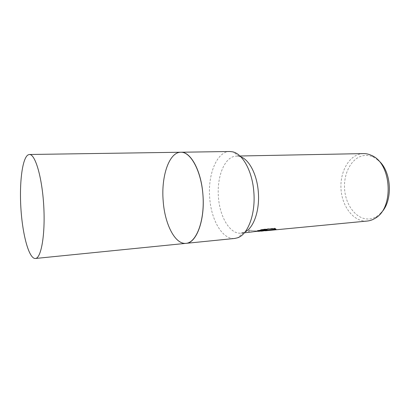 <?xml version="1.0" encoding="UTF-8"?>
<svg xmlns="http://www.w3.org/2000/svg" width="410" height="410" viewBox="0 0 410 410"><rect width="100%" height="100%" fill="white"/><g stroke="black" fill="none" stroke-linecap="round" stroke-linejoin="round"><path stroke-width="0.31" stroke-dasharray="2.05 1.54" d="M229.754 151.505C216.736 151.423 207.588 174.783 209.725 198.132C211.247 220.242 222.579 239.906 234.761 238.451M240.829 156.845L236.56 156.066L234.151 156.394C223.629 158.87 216.736 178.222 218.463 197.43C219.806 216.69 229.656 233.792 240.388 233.182L245.144 231.875M267.115 229.8L251.643 231.809L249.341 231.711C248.398 231.317 248.455 230.733 249.516 229.948C253.39 230.943 257.357 231.255 261.401 230.881L264.957 230.353L261.242 230.799C260.094 230.338 261.401 229.82 265.162 229.241L267.392 229.856L267.417 230.153L265.183 229.544C261.426 230.123 260.119 230.64 261.267 231.102L262.415 231.086M363.414 153.596L360.549 153.899C348.064 156.333 339.521 173.189 341.094 190.173C342.509 207.173 353.861 221.733 366.576 221.087L367.293 221.036M249.511 229.948L249.536 230.261C248.48 231.04 248.424 231.624 249.367 232.019L251.689 232.116M377.897 160.028L373.546 157.189C370.086 155.549 366.617 155.052 363.137 155.697C351.303 157.942 343.155 173.84 344.651 189.886C345.984 205.953 356.787 219.657 368.821 218.991C371.644 218.827 374.356 217.93 376.949 216.301L380.946 212.98M267.392 229.856L265.506 230.128L265.009 230.502L265.649 230.471M265.173 230.517L267.417 230.153M275.966 229.087L274.885 228.165L262.349 229.344L262.374 229.667M274.885 228.165L274.91 228.483M265.162 229.241L265.183 229.544M262.349 229.344L256.896 230.774L258.853 230.584M256.896 230.774L256.921 231.086M252.524 231.701L252.55 232.009M258.331 231.337L249.536 230.261M180.805 152.238L178.222 152.658C167.813 156.051 161.397 178.391 163.175 200.895C164.825 223.419 174.511 243.402 185.258 243.386L186.048 243.345M243.791 232.485L237.656 237.774M240.998 233.141L244.38 232.813M236.56 156.066L239.958 156M373.546 157.189L371.557 155.441M376.949 216.301L375.176 218.269M261.267 231.102L261.242 230.799M251.643 231.809L261.401 230.881M262.369 230.784L264.973 230.538M249.367 232.019L249.341 231.711M239.409 156.394L232.706 151.843"/><path stroke-width="0.61" d="M234.761 238.451L237.656 237.774C248.014 234.505 255.814 213.661 253.8 191.629C252.258 171.067 242.648 153.852 232.706 151.843L229.754 151.505L180.805 152.238C169.053 152.141 161.053 176.515 163.175 200.895C164.723 223.983 175.055 244.678 186.048 243.345C196.498 243.089 205.164 220.006 202.909 194.453C201.202 170.483 190.558 151.464 180.805 152.238C190.927 151.69 201.689 171.826 203.058 196.662C204.549 221.487 196.164 242.725 186.048 243.345L234.761 238.451M245.144 231.875C253.841 227.693 259.95 209.966 258.285 191.624C256.988 174.563 249.29 159.844 240.829 156.845M261.457 231.178L264.983 230.661L258.331 231.337M244.38 232.813L267.141 230.112L256.921 231.086L262.374 229.667L274.91 228.483L275.986 229.369L265.69 230.774L367.293 221.036C370.03 220.77 372.659 219.847 375.176 218.269C394.251 208.095 391.678 163.354 371.557 155.441C368.877 154.16 366.161 153.545 363.414 153.596L239.958 156M265.69 230.774L264.773 230.702M380.946 212.98C393.446 201.013 391.688 170.483 377.897 160.028M275.966 229.087L275.986 229.369M264.973 230.538L275.95 229.062M258.853 230.584L267.115 229.8L267.141 230.112M34.937 258.484L35.388 258.479C41.195 258.397 45.423 234.479 43.742 205.835C42.122 177.181 35.178 153.909 29.402 154.493L27.936 154.954C22.104 158.767 19.239 183.911 20.971 209.341C22.637 234.776 28.756 257.849 34.937 258.484M265.034 230.804L265.009 230.533M35.388 258.479L186.048 243.345M29.402 154.493L180.805 152.238"/></g></svg>
